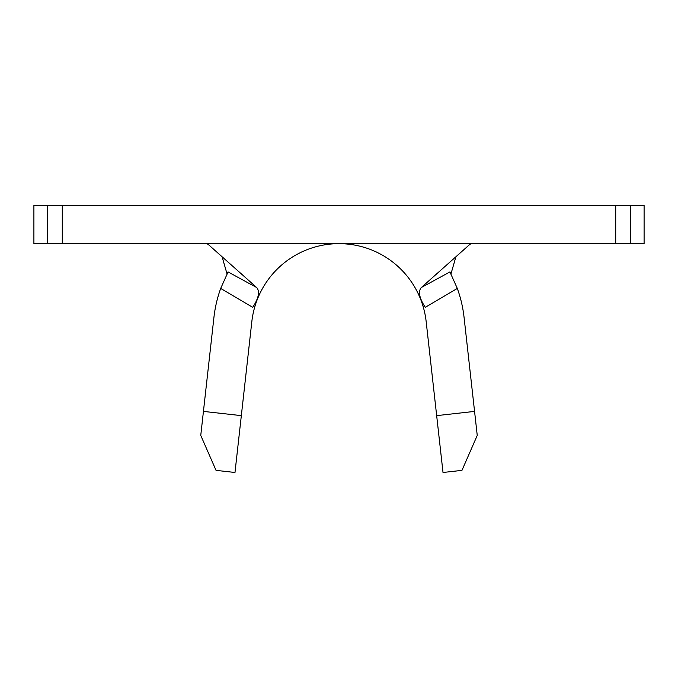 <?xml version="1.0" encoding="UTF-8"?>
<svg xmlns="http://www.w3.org/2000/svg" width="678" height="678" viewBox="0 0 678 678"><rect width="100%" height="100%" fill="white"/><g stroke="black" fill="none" stroke-linecap="round" stroke-linejoin="round"><path stroke-width="1.02" d="M474.566 411.402L477.244 435.429L461.964 470.363L443.014 472.481L436.666 415.631L474.566 411.402L464.074 317.414A125.854 125.854 0 0 0 457.303 288.43L449.929 271.929L450.972 273.92L455.904 256.767M220.697 288.43L252.733 307.354C258.691 298.142 260.021 291.548 256.742 287.582L228.071 271.929L220.697 288.43A125.854 125.854 0 0 0 213.926 317.414L203.434 411.402L241.334 415.631L251.826 321.643A87.716 87.716 0 0 1 426.174 321.643L436.666 415.631M471.634 243.656L469.998 244.233L421.258 287.582C417.97 291.548 419.309 298.134 425.267 307.354L457.303 288.43M421.258 287.582L449.929 271.929A125.854 125.854 0 0 1 450.972 273.92M630.472 243.656L644.1 243.656L644.1 205.519L630.472 205.519L630.472 243.656L33.9 243.656L33.9 205.519L62.283 205.519L62.283 243.656M615.717 243.656L615.717 205.519L62.283 205.519M615.717 205.519L630.472 205.519M228.071 271.929A125.854 125.854 0 0 0 227.028 273.92L222.096 256.767M206.366 243.656L208.002 244.233L256.742 287.582M227.028 273.92L227.52 272.963M241.334 415.631L234.986 472.481L216.036 470.363L200.756 435.429L203.434 411.402M47.528 243.656L47.528 205.519"/></g></svg>
